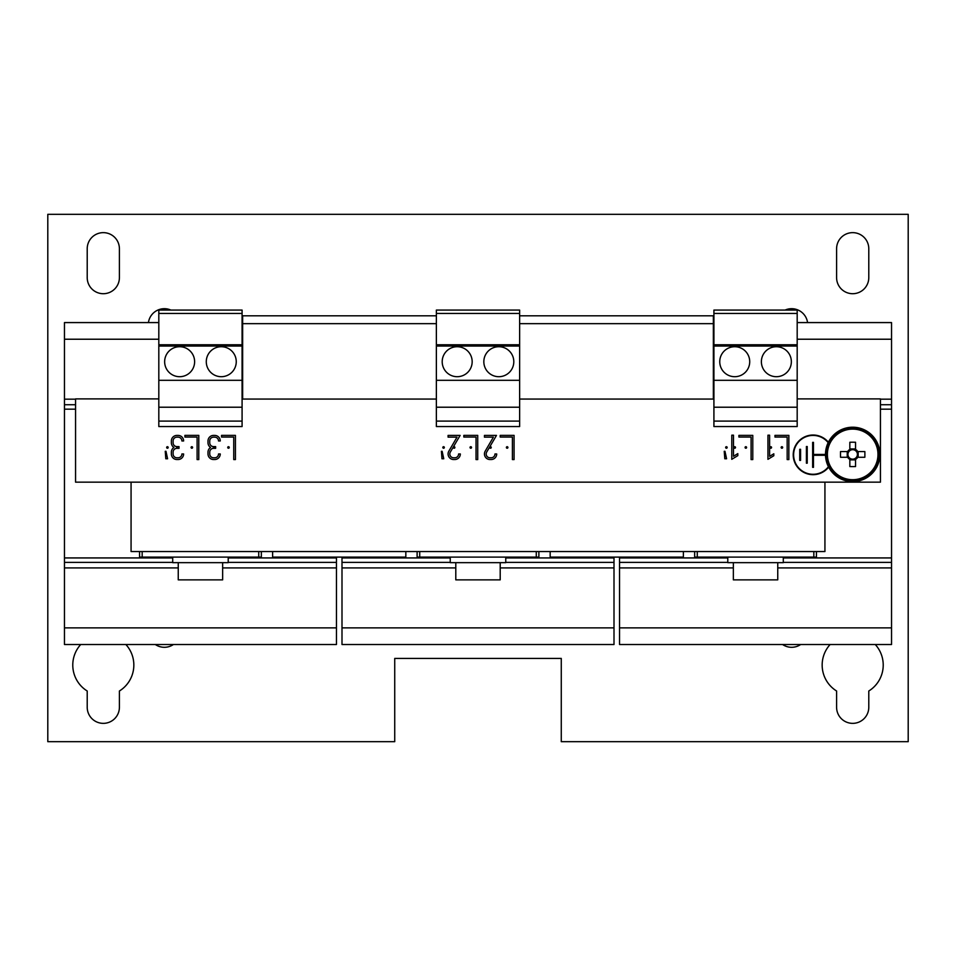 <?xml version="1.0" encoding="UTF-8"?>
<svg xmlns="http://www.w3.org/2000/svg" width="956" height="956" viewBox="0 0 956 956"><rect width="100%" height="100%" fill="white"/><g stroke="black" fill="none" stroke-linecap="round" stroke-linejoin="round"><path stroke-width="1.43" d="M80.722 644.523A30.532 30.532 0 0 0 87.211 691.009L87.211 707.261A16.097 16.097 0 0 0 103.308 723.357A16.097 16.097 0 0 0 119.404 707.261L119.404 691.009A30.532 30.532 0 0 0 125.893 644.523M782.594 644.523A16.097 16.097 0 0 0 800.662 644.523M103.308 293.707A16.097 16.097 0 0 0 119.404 277.61L119.404 248.739A16.097 16.097 0 0 0 103.308 232.643A16.097 16.097 0 0 0 87.211 248.739L87.211 277.61A16.097 16.097 0 0 0 103.308 293.707M155.338 644.523A16.097 16.097 0 0 0 173.406 644.523M830.107 644.523A30.532 30.532 0 0 0 836.596 691.009L836.596 707.261A16.097 16.097 0 0 0 852.692 723.357A16.097 16.097 0 0 0 868.789 707.261L868.789 691.009A30.532 30.532 0 0 0 875.278 644.523M852.692 293.707A16.097 16.097 0 0 0 868.789 277.61L868.789 248.739A16.097 16.097 0 0 0 852.692 232.643A16.097 16.097 0 0 0 836.596 248.739L836.596 277.61A16.097 16.097 0 0 0 852.692 293.707M221.266 376.7A14.985 14.985 0 0 0 236.251 361.703A14.985 14.985 0 0 0 221.266 346.717A14.985 14.985 0 0 0 206.281 361.703A14.985 14.985 0 0 0 221.266 376.7M179.632 376.7A14.985 14.985 0 0 0 194.618 361.703A14.985 14.985 0 0 0 179.632 346.717A14.985 14.985 0 0 0 164.647 361.703A14.985 14.985 0 0 0 179.632 376.7M776.368 376.7A14.985 14.985 0 0 0 791.353 361.703A14.985 14.985 0 0 0 776.368 346.717A14.985 14.985 0 0 0 761.382 361.703A14.985 14.985 0 0 0 776.368 376.7M734.734 376.7A14.985 14.985 0 0 0 749.719 361.703A14.985 14.985 0 0 0 734.734 346.717A14.985 14.985 0 0 0 719.749 361.703A14.985 14.985 0 0 0 734.734 376.7M457.183 376.7A14.985 14.985 0 0 0 472.168 361.703A14.985 14.985 0 0 0 457.183 346.717A14.985 14.985 0 0 0 442.198 361.703A14.985 14.985 0 0 0 457.183 376.7M498.817 376.7A14.985 14.985 0 0 0 513.802 361.703A14.985 14.985 0 0 0 498.817 346.717A14.985 14.985 0 0 0 483.832 361.703A14.985 14.985 0 0 0 498.817 376.7M167.419 448.233A0.765 0.765 0 0 0 168.184 447.468A0.765 0.765 0 0 0 167.419 446.703A0.765 0.765 0 0 0 166.655 447.468A0.765 0.765 0 0 0 167.419 448.233M177.41 448.233A0.765 0.765 0 0 0 178.186 447.468A0.765 0.765 0 0 0 177.41 446.703A0.765 0.765 0 0 0 176.645 447.468A0.765 0.765 0 0 0 177.41 448.233M726.405 448.233A0.765 0.765 0 0 0 727.169 447.468A0.765 0.765 0 0 0 726.405 446.703A0.765 0.765 0 0 0 725.64 447.468A0.765 0.765 0 0 0 726.405 448.233M734.734 448.233A0.765 0.765 0 0 0 735.499 447.468A0.765 0.765 0 0 0 734.734 446.703A0.765 0.765 0 0 0 733.969 447.468A0.765 0.765 0 0 0 734.734 448.233M745.835 448.233A0.765 0.765 0 0 0 746.6 447.468A0.765 0.765 0 0 0 745.835 446.703A0.765 0.765 0 0 0 745.071 447.468A0.765 0.765 0 0 0 745.835 448.233M770.811 448.233A0.765 0.765 0 0 0 771.576 447.468A0.765 0.765 0 0 0 770.811 446.703A0.765 0.765 0 0 0 770.046 447.468A0.765 0.765 0 0 0 770.811 448.233M781.912 448.233A0.765 0.765 0 0 0 782.677 447.468A0.765 0.765 0 0 0 781.912 446.703A0.765 0.765 0 0 0 781.148 447.468A0.765 0.765 0 0 0 781.912 448.233M507.146 448.233A0.765 0.765 0 0 0 507.911 447.468A0.765 0.765 0 0 0 507.146 446.703A0.765 0.765 0 0 0 506.381 447.468A0.765 0.765 0 0 0 507.146 448.233M490.488 448.233A0.765 0.765 0 0 0 491.253 447.468A0.765 0.765 0 0 0 490.488 446.703A0.765 0.765 0 0 0 489.723 447.468A0.765 0.765 0 0 0 490.488 448.233M470.782 448.233A0.765 0.765 0 0 0 471.547 447.468A0.765 0.765 0 0 0 470.782 446.703A0.765 0.765 0 0 0 470.017 447.468A0.765 0.765 0 0 0 470.782 448.233M454.136 448.233A0.765 0.765 0 0 0 454.901 447.468A0.765 0.765 0 0 0 454.136 446.703A0.765 0.765 0 0 0 453.359 447.468A0.765 0.765 0 0 0 454.136 448.233M443.584 448.233A0.765 0.765 0 0 0 444.349 447.468A0.765 0.765 0 0 0 443.584 446.703A0.765 0.765 0 0 0 442.819 447.468A0.765 0.765 0 0 0 443.584 448.233M228.484 448.233A0.765 0.765 0 0 0 229.249 447.468A0.765 0.765 0 0 0 228.484 446.703A0.765 0.765 0 0 0 227.719 447.468A0.765 0.765 0 0 0 228.484 448.233M214.048 448.233A0.765 0.765 0 0 0 214.813 447.468A0.765 0.765 0 0 0 214.048 446.703A0.765 0.765 0 0 0 213.284 447.468A0.765 0.765 0 0 0 214.048 448.233M191.845 448.233A0.765 0.765 0 0 0 192.61 447.468A0.765 0.765 0 0 0 191.845 446.703A0.765 0.765 0 0 0 191.081 447.468A0.765 0.765 0 0 0 191.845 448.233M828.171 442.64A19.431 19.431 0 0 0 793.623 454.853A19.431 19.431 0 0 0 828.434 466.719M828.374 442.234A19.849 19.849 0 0 0 793.217 454.853A19.849 19.849 0 0 0 828.649 467.125M455.797 562.654L455.797 579.862L500.203 579.862L500.203 562.654M450.24 557.097L450.24 562.654L505.76 562.654L505.76 557.097M178.246 562.654L178.246 579.862L222.652 579.862L222.652 562.654M172.701 557.097L172.701 562.654L228.209 562.654L228.209 557.097M733.348 562.654L733.348 579.862L777.754 579.862L777.754 562.654M727.791 557.097L727.791 562.654L783.299 562.654L783.299 557.097M852.692 427.213A27.198 27.198 0 0 1 879.89 454.411A27.198 27.198 0 0 1 852.692 481.609A27.198 27.198 0 0 1 825.494 454.411A27.198 27.198 0 0 1 852.692 427.213M857.687 451.555L856.457 451.555A4.72 4.72 0 0 0 848.928 451.555A4.72 4.72 0 0 0 855.548 458.175A4.72 4.72 0 0 0 856.457 457.267L864.845 457.267A43.653 19.479 90 0 0 864.881 454.411A43.653 19.479 90 0 0 864.845 451.555L857.687 451.555A5.76 5.76 0 0 0 855.548 449.404L855.548 442.258A43.653 19.479 0 0 0 849.836 442.258L849.836 449.404A5.76 5.76 0 0 0 847.685 451.555L840.539 451.555A43.653 19.479 -90 0 0 840.491 454.411A43.653 19.479 -90 0 0 840.539 457.267L847.685 457.267A5.76 5.76 0 0 0 849.836 459.406L849.836 466.564A43.653 19.479 180 0 0 855.548 466.564L855.548 459.406A5.76 5.76 0 0 0 857.687 457.267M852.692 480.772A26.362 26.362 0 0 0 879.054 454.411A26.362 26.362 0 0 0 852.692 428.037A26.362 26.362 0 0 0 826.319 454.411A26.362 26.362 0 0 0 852.692 480.772M877.978 454.411A25.286 25.286 0 0 0 852.692 429.113A25.286 25.286 0 0 0 827.394 454.411A25.286 25.286 0 0 0 852.692 479.697A25.286 25.286 0 0 0 877.978 454.411M807.569 322.578A16.097 16.097 0 0 0 785.091 310.079M561.268 658.409L394.732 658.409L394.732 741.677L47.8 741.677L47.8 214.323L908.2 214.323L908.2 741.677L561.268 741.677L561.268 658.409M170.909 310.079A16.097 16.097 0 0 0 148.431 322.578M848.928 451.555L847.685 451.555M847.685 457.267L848.928 457.267M847.231 451.555L847.231 457.267M855.548 448.95L849.836 448.95M856.457 457.267A4.72 4.72 0 0 0 856.457 451.555M858.153 457.267L858.153 451.555M855.548 459.406L855.548 458.175M849.836 458.175L849.836 459.406M855.548 450.646L855.548 449.404M849.836 449.404L849.836 450.646M849.836 459.872L855.548 459.872M158.816 313.437L158.816 426.555L242.083 426.555L242.083 310.079L158.816 310.079L158.816 313.437L242.083 313.437M158.816 344.781L242.083 344.781M158.816 346.048L242.083 346.048M158.816 380.309L242.083 380.309M158.816 407.22L242.083 407.22M158.816 421.106L242.083 421.106M713.917 313.437L713.917 426.555L797.185 426.555L797.185 310.079L713.917 310.079L713.917 313.437L797.185 313.437M713.917 344.781L797.185 344.781M713.917 346.048L797.185 346.048M713.917 380.309L797.185 380.309M713.917 407.22L797.185 407.22M713.917 421.106L797.185 421.106M436.366 313.437L436.366 426.555L519.634 426.555L519.634 310.079L436.366 310.079L436.366 313.437L519.634 313.437M436.366 344.781L519.634 344.781M436.366 346.048L519.634 346.048M436.366 380.309L519.634 380.309M436.366 407.22L519.634 407.22M436.366 421.106L519.634 421.106M272.615 551.552L272.615 557.097L405.834 557.097L405.834 551.552M550.166 551.552L550.166 557.097L683.385 557.097L683.385 551.552M824.932 482.159L824.932 551.552L131.068 551.552L131.068 482.159M536.28 551.552L536.28 557.097L419.72 557.097L419.72 551.552M258.729 551.552L258.729 557.097L142.169 557.097L142.169 551.552M813.831 551.552L813.831 557.097L697.271 557.097L697.271 551.552M800.566 449.296L800.566 460.398L799.73 460.398L799.73 449.296L800.566 449.296M807.223 463.182L806.398 463.182L806.398 446.524L807.223 446.524L807.223 463.182M825.494 454.435L813.472 454.435L813.472 442.365L812.636 442.365L812.636 467.341L813.472 467.341L813.472 455.271L825.506 455.271M158.816 398.903L75.56 398.903L75.56 482.159L880.44 482.159L880.44 398.903L797.185 398.903M519.634 399.058L713.355 399.058L713.355 315.803L519.634 315.803M436.366 399.058L242.645 399.058L242.645 315.803L436.366 315.803M519.634 323.654L713.355 323.654M242.645 323.654L436.366 323.654M198.788 459.573L198.788 435.374L184.914 435.374L184.914 437.047L197.103 437.047L197.103 459.573L198.788 459.573M165.257 451.304L165.806 458.76L167.587 458.76L165.974 451.304L165.257 451.304M176.92 448.34L179.011 448.34L179.011 446.607L176.92 446.607A3.824 3.824 0 0 1 173.096 442.783L173.096 440.967A3.824 3.824 0 0 1 176.92 437.143L178.067 437.143A3.824 3.824 0 0 1 181.891 440.967L183.624 440.967A5.557 5.557 0 0 0 178.067 435.41L176.92 435.41A5.557 5.557 0 0 0 171.363 440.967L171.363 442.783A5.557 5.557 0 0 0 173.944 447.468A5.557 5.557 0 0 0 171.363 452.152L171.363 453.969A5.557 5.557 0 0 0 176.92 459.525L178.067 459.525A5.557 5.557 0 0 0 183.624 453.969L181.891 453.969A3.824 3.824 0 0 1 178.067 457.793L176.92 457.793A3.824 3.824 0 0 1 173.096 453.969L173.096 452.152A3.824 3.824 0 0 1 176.92 448.34M235.427 459.573L235.427 435.374L221.541 435.374L221.541 437.047L233.742 437.047L233.742 459.573L235.427 459.573M441.421 451.304L441.971 458.76L443.751 458.76L442.138 451.304L441.421 451.304M448.89 451.077A5.557 5.557 0 0 0 453.634 459.525L454.793 459.525A5.557 5.557 0 0 0 460.338 453.969L458.605 453.969A3.824 3.824 0 0 1 454.793 457.793L453.634 457.793A3.824 3.824 0 0 1 450.372 451.985L460.123 435.41L448.077 435.41L448.077 437.143L457.016 437.143L448.89 451.077M477.725 459.573L477.725 435.374L463.839 435.374L463.839 437.047L476.04 437.047L476.04 459.573L477.725 459.573M752.778 459.573L752.778 435.374L738.892 435.374L738.892 437.047L751.093 437.047L751.093 459.573L752.778 459.573M773.81 455.737L773.81 453.789L769.604 456.359L769.604 435.195L767.943 435.195L767.943 459.322L773.81 455.737M788.855 459.573L788.855 435.374L774.981 435.374L774.981 437.047L787.17 437.047L787.17 459.573L788.855 459.573M737.817 455.63L737.817 453.622L733.491 456.263L733.491 435.183L731.782 435.183L731.782 459.31L737.817 455.63M724.242 451.304L724.791 458.76L726.572 458.76L724.959 451.304L724.242 451.304M514.077 459.573L514.077 435.374L500.203 435.374L500.203 437.047L512.404 437.047L512.404 459.573L514.077 459.573M485.254 451.077A5.557 5.557 0 0 0 489.998 459.525L491.145 459.525A5.557 5.557 0 0 0 496.702 453.969L494.969 453.969A3.824 3.824 0 0 1 491.145 457.793L489.998 457.793A3.824 3.824 0 0 1 486.724 451.985L496.487 435.41L484.441 435.41L484.441 437.143L493.38 437.143L485.254 451.077M213.558 448.34L215.65 448.34L215.65 446.607L213.558 446.607A3.824 3.824 0 0 1 209.734 442.783L209.734 440.967A3.824 3.824 0 0 1 213.558 437.143L214.706 437.143A3.824 3.824 0 0 1 218.53 440.967L220.262 440.967A5.557 5.557 0 0 0 214.706 435.41L213.558 435.41A5.557 5.557 0 0 0 208.002 440.967L208.002 442.783A5.557 5.557 0 0 0 210.571 447.468A5.557 5.557 0 0 0 208.002 452.152L208.002 453.969A5.557 5.557 0 0 0 213.558 459.525L214.706 459.525A5.557 5.557 0 0 0 220.262 453.969L218.53 453.969A3.824 3.824 0 0 1 214.706 457.793L213.558 457.793A3.824 3.824 0 0 1 209.734 453.969L209.734 452.152A3.824 3.824 0 0 1 213.558 448.34M142.169 557.097L139.564 557.097L139.564 551.552M261.346 551.552L261.346 557.097L258.729 557.097M158.816 322.578L64.458 322.578L64.458 644.523L336.452 644.523L336.452 627.877L64.458 627.877M75.56 409.168L64.458 409.168M75.56 404.723L64.458 404.723M75.56 399.178L64.458 399.178M158.816 339.225L64.458 339.225M336.452 557.097L336.452 627.877M336.452 567.924L222.652 567.924M178.246 567.924L64.458 567.924M336.452 562.379L228.209 562.379M172.701 562.379L64.458 562.379M336.452 557.934L228.209 557.934M172.701 557.934L64.458 557.934M419.72 557.097L417.115 557.097L417.115 551.552M538.885 551.552L538.885 557.097L536.28 557.097M614.003 644.523L341.997 644.523L341.997 627.877L614.003 627.877L614.003 644.523M455.797 567.924L341.997 567.924L341.997 627.877M614.003 557.097L614.003 627.877M614.003 567.924L500.203 567.924M450.24 562.379L341.997 562.379L341.997 567.924M614.003 562.379L505.76 562.379M450.24 557.934L341.997 557.934L341.997 562.379M614.003 557.934L505.76 557.934M341.997 557.097L341.997 557.934M816.436 551.552L816.436 557.097L813.831 557.097M697.271 557.097L694.654 557.097L694.654 551.552M797.185 322.578L891.542 322.578L891.542 644.523L619.548 644.523L619.548 627.877L891.542 627.877M891.542 409.168L880.44 409.168M891.542 404.723L880.44 404.723M891.542 399.178L880.44 399.178M891.542 339.225L797.185 339.225M733.348 567.924L619.548 567.924L619.548 627.877M891.542 567.924L777.754 567.924M727.791 562.379L619.548 562.379L619.548 567.924M891.542 562.379L783.299 562.379M727.791 557.934L619.548 557.934L619.548 562.379M891.542 557.934L783.299 557.934M619.548 557.097L619.548 557.934"/></g></svg>
